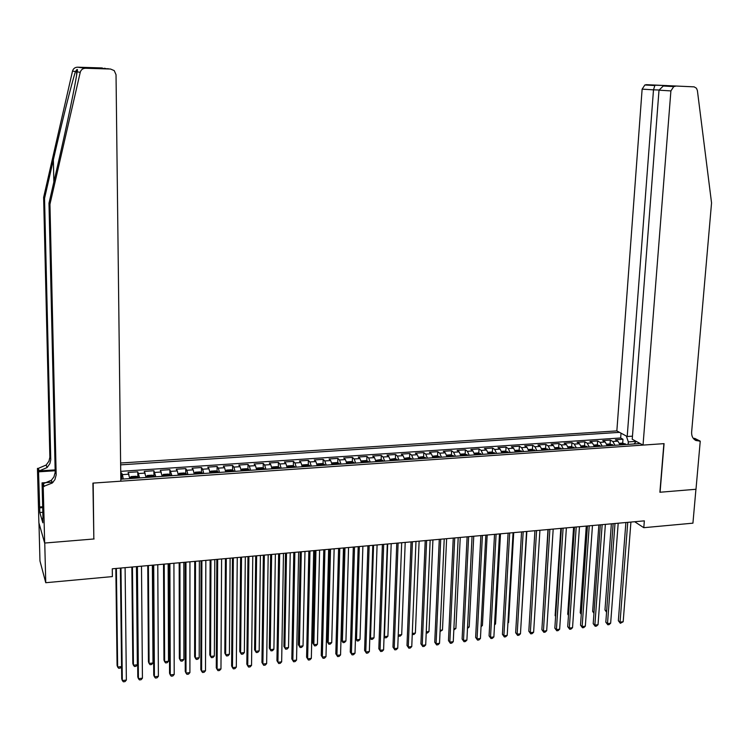 <?xml version="1.0" encoding="UTF-8"?>
<svg xmlns="http://www.w3.org/2000/svg" width="749" height="749" viewBox="0 0 749 749"><rect width="100%" height="100%" fill="white"/><g stroke="black" fill="none" stroke-linecap="round" stroke-linejoin="round"><path stroke-width="1.12" d="M632.465 436.161L627.203 436.517L616.848 430.9L120.617 463.013M38.967 523.092L39.969 560.973L45.755 582.713L112.369 576.59L112.266 568.809L644.346 520.855L643.794 527.689L692.928 523.167L695.933 489.275L659.888 492.252L663.886 443.651L93.176 483.096L93.831 538.278M620.06 444.934L617.925 441.152L615.406 439.757L622.981 439.251L622.691 443.099M614.966 445.281L612.841 441.498L610.341 440.094L610.061 443.97M610.341 440.094L602.72 440.609L605.201 442.013L607.308 445.805M594.472 446.685L592.393 442.874L589.95 441.47L597.627 440.955L597.346 444.85M581.542 447.574L579.492 443.754L577.086 442.331L584.819 441.807L584.548 445.739M568.519 448.473L566.497 444.625L564.128 443.202L571.918 442.678L571.656 446.629M555.402 449.372L553.417 445.515L551.086 444.073L558.923 443.548L558.67 447.537M542.192 450.28L540.235 446.404L537.951 444.953L545.843 444.429L545.59 448.436M528.897 451.188L526.968 447.303L524.721 445.842L532.67 445.309L532.427 449.353M515.499 452.106L513.599 448.202L511.389 446.741L519.394 446.198L519.169 450.271M501.999 453.033L500.135 449.11L497.973 447.64L506.034 447.097L505.809 451.198M488.404 453.969L486.578 450.027L484.453 448.548L492.57 448.005L492.355 452.134M474.716 454.905L472.919 450.945L470.831 449.466L479.014 448.913L478.808 453.079M460.925 455.851L459.165 451.881L457.124 450.383L465.363 449.831L465.157 454.025M447.031 456.806L445.309 452.817L443.305 451.31L451.61 450.748L451.413 454.98M433.034 457.77L431.349 453.754L429.392 452.246L437.753 451.684L437.566 455.944M418.944 458.734L417.287 454.709L415.377 453.182L423.794 452.621L423.625 456.918M404.741 459.708L403.112 455.664L401.249 454.128L409.74 453.566L409.572 457.892M390.426 460.682L388.843 456.628L387.027 455.083L395.575 454.512L395.416 458.884M376.017 461.684L374.472 457.602L372.693 456.047L381.307 455.467L381.157 459.877M361.495 462.676L359.979 458.575L358.256 457.021L366.935 456.431L366.795 460.878M346.862 463.678L345.392 459.568L343.716 457.995L352.451 457.405L352.33 461.89M332.116 464.689L330.683 460.56L329.064 458.978L337.865 458.388L337.752 462.91M317.267 465.709L315.872 461.562L314.299 459.97L323.165 459.371L323.062 463.931M302.296 466.739L300.948 462.564L299.422 460.963L308.363 460.363L308.27 464.97M287.213 467.779L285.903 463.584L284.433 461.974L293.439 461.365L293.355 466.018M272.018 468.818L270.754 464.605L269.331 462.985L278.403 462.376L278.338 467.067M256.71 469.866L255.475 465.635L254.117 464.006L263.255 463.397L263.199 468.134M241.272 470.924L240.092 466.674L238.781 465.035L247.994 464.417L247.947 469.202M225.721 471.992L224.578 467.722L223.324 466.075L232.611 465.447L232.574 470.278M210.048 473.068L208.952 468.78L207.754 467.123L217.116 466.487L217.088 471.374M202.511 473.593L202.164 472.722L199.946 471.907L195.227 472.226L194.272 474.154L193.205 469.848L192.062 468.172L201.49 467.535L201.481 472.469M178.337 475.25L177.335 470.915L176.249 469.23L185.752 468.593L185.752 473.574M162.29 476.345L160.314 470.306L169.892 469.66L169.901 474.697M146.121 477.459L144.248 471.383L153.901 470.737L153.929 475.83M129.82 478.574L128.06 472.469L137.788 471.814L137.835 476.963M120.814 479.191L640.18 443.548M619.517 432.351L120.636 464.857M622.981 439.251L620.668 437.978L120.72 471.346M123.267 479.023L122.424 474.623L121.544 472.909L120.739 472.956M137.788 471.814L139.614 477.909M153.901 470.737L155.839 476.795M169.892 469.66L171.933 475.69M185.752 468.593L186.866 470.269L187.905 474.594M201.49 467.535L202.67 469.202L203.747 473.508M217.116 466.487L218.343 468.144L219.466 472.422M232.611 465.447L233.903 467.095L235.064 471.355M247.994 464.417L249.342 466.056L250.55 470.288M263.255 463.397L264.659 465.017L265.904 469.239M278.403 462.376L279.854 463.987L281.156 468.191M293.439 461.365L294.947 462.976L296.276 467.151M308.363 460.363L309.917 461.964L311.294 466.121M323.165 459.371L324.776 460.953L326.19 465.101M337.865 458.388L339.522 459.961L340.973 464.09M352.451 457.405L354.155 458.968L355.653 463.079M366.935 456.431L368.686 457.995L370.221 462.077M381.307 455.467L383.104 457.021L384.677 461.084M395.575 454.512L397.419 456.047L399.03 460.101M409.74 453.566L411.632 455.092L413.27 459.128M423.794 452.621L425.732 454.137L427.407 458.154M437.753 451.684L439.729 453.192L441.451 457.19M451.61 450.748L453.632 452.256L455.383 456.235M465.363 449.831L467.432 451.319L469.211 455.289M479.014 448.913L481.13 450.392L482.946 454.343M492.57 448.005L494.724 449.475L496.578 453.407M506.034 447.097L508.225 448.567L510.106 452.48M519.394 446.198L521.632 447.659L523.542 451.553M532.67 445.309L534.945 446.76L536.883 450.636M545.843 444.429L548.156 445.87L550.131 449.728M558.923 443.548L561.273 444.981L563.285 448.829M571.918 442.678L574.305 444.101L576.337 447.93M584.819 441.807L587.244 443.23L589.304 447.041M597.627 440.955L600.089 442.359L602.187 446.161M636.163 441.367L628.336 441.901L626.351 436.049M628.149 444.372L628.336 441.901M94.102 538.962L44.753 543.034L45.755 582.713M634.665 521.725L643.794 527.689M636.163 441.376L634.029 443.97M620.668 437.978L621.024 433.165M121.544 472.909L121.61 478.115M625.883 522.521L618.346 620.743L620.06 622.119L627.746 522.353M623.177 621.754L620.35 623.299L620.06 622.119L623.177 621.754L630.92 522.062M620.35 623.299L618.346 620.743M619.554 443.296L622.644 443.09L626.024 444.522M611.371 523.832L604.977 609.967L606.634 611.287L613.15 523.663L605.819 622.204L607.505 623.589L614.995 523.504M623.617 444.691L622.101 444.794M606.568 612.176L604.977 609.967M643.035 445.093L670.898 90.91L659.008 90.18L632.231 439.242L643.035 445.093L664.073 443.642L660.075 492.233L695.99 489.275L700.249 441.142L694.651 438.352L693.349 438.437M616.848 430.9L642.127 89.14L644.861 84.983L646.424 84.674L694.164 86.865L696.448 88.223L697.394 90.554L711.55 202.913L691.636 432.051C691.449 436.03 692.853 438.848 695.877 440.496L700.249 441.142M646.424 84.674L693.78 86.837M627.203 436.517L653.493 89.843L642.127 89.14M675.355 86.275L673.744 86.594L670.898 90.91M693.864 439.036L695.334 439.073L699.566 441.189M655.525 85.18L654.851 85.545L653.493 89.843L659.026 90.002M666.526 85.517L666.001 85.751M674.446 86.332L673.613 86.594M665.767 85.742L663.258 86.013L659.008 90.18M49.949 204.299L48.985 203.241L58.113 163.422C66.951 125.149 75.958 81.697 77.1 71.82C77.737 69.591 77.559 68.964 76.567 69.938L75.49 71.567C72.194 81.182 61.793 122.742 53.366 159.78L44.537 198.401L50.763 459.792L49.855 463.687L47.056 467.582L39.21 470.924L38.377 468.34L37.45 468.397L38.882 522.774L44.659 543.044L93.85 538.98L92.913 483.114L120.832 481.186L116.029 74.703L114.232 70.603L110.515 69.03L85.536 68.262C82.793 68.356 81.023 69.713 80.237 72.335L49.949 204.299L56.166 474.922L54.92 479.594L52.318 482.993L43.227 486.55L44.659 543.044M44.537 198.401L43.629 197.418L49.865 457.264L48.966 461.141L46.176 465.017L38.377 468.34M44.191 486.485L43.302 483.704L51.381 480.24L53.965 476.86L55.201 472.216L48.985 203.241M110.515 69.03L92.586 68.206L89.627 67.822L101.546 67.925L77.587 67.195L85.536 68.262M75.49 71.567L72.522 71.08L43.629 197.418M43.227 486.55L42.056 482.871L42.955 517.999M42.805 512.297L39.828 512.522L42.843 522.802L42.721 518.018M39.828 512.522L38.545 471.833L37.45 468.397M42.056 482.871L53.188 482.113M55.173 469.885L39.21 470.924M55.192 470.747L38.545 471.833M72.522 71.08C73.271 68.58 74.966 67.288 77.587 67.195M101.546 67.925L102.482 68.047M39.463 507.017L42.665 506.773M42.693 507.616L39.706 507.841M107.528 68.665L108.362 68.758M89.627 67.822L106.246 68.618M104.354 68.271L105.141 68.346M610.65 623.224L609.077 624.629L607.814 624.778L607.505 623.589L610.65 623.224L618.197 523.214M607.814 624.778L605.819 622.204M600.352 524.824L593.208 623.683L594.865 625.078L602.159 524.656M598.039 624.703L596.457 626.108L595.193 626.258L594.865 625.078L598.039 624.703L605.379 524.366M595.193 626.258L593.208 623.683M587.45 525.985L580.512 625.162L582.142 626.567L589.229 525.826M585.334 626.192L583.761 627.606L582.488 627.756L582.142 626.567L585.334 626.192L592.468 525.536M582.488 627.756L580.512 625.162M574.464 527.156L567.714 626.66L569.324 628.074L576.206 526.996M572.536 627.69L570.972 629.113L569.689 629.263L569.324 628.074L572.536 627.69L579.473 526.706M569.689 629.263L567.714 626.66M606.812 444.166L609.986 443.951L613.337 445.393M598.863 524.955L592.637 611.362L594.013 612.495M610.912 445.561L609.386 445.664M593.957 613.356L592.637 611.362M593.976 445.046L597.234 444.822L600.558 446.273M586.27 526.088L580.222 612.776L581.308 613.693M598.123 446.441L596.579 446.544M581.261 614.377L580.222 612.776M581.055 445.927L584.389 445.702L587.693 447.153M573.594 527.23L567.714 614.199L568.519 614.882M585.241 447.322L583.686 447.425M568.482 615.378L567.714 614.199M568.042 446.816L571.45 446.582L574.736 448.042M560.823 528.382L555.121 615.622L555.636 616.071M572.264 448.211L570.701 448.323M555.608 616.38L555.121 615.622M561.375 528.335L554.84 628.168L556.423 629.591L563.098 528.176M559.653 629.207L558.099 630.63L556.807 630.78L556.423 629.591L559.653 629.207L566.384 527.886M556.807 630.78L554.84 628.168M554.934 447.705L558.426 447.471L561.694 448.941M547.968 529.543L542.66 617.251M559.203 449.11L557.63 449.213M548.202 529.524L541.873 629.684L543.428 631.107L549.888 529.365M546.686 630.733L545.132 632.156L543.83 632.306L543.428 631.107L546.686 630.733L553.193 529.075M543.83 632.306L541.873 629.684M541.733 448.604L545.309 448.361L548.549 449.84M546.049 450.009L544.457 450.121M534.926 530.713L528.813 631.21L530.339 632.652L536.584 530.573M533.625 632.259L532.071 633.691L530.76 633.851L530.339 632.652L533.625 632.259L539.917 530.264M530.76 633.851L528.813 631.21M528.438 449.512L532.099 449.26L535.32 450.748M532.792 450.917L531.2 451.029M521.22 621.024L526.847 531.444M521.557 531.921L515.658 632.755L517.166 634.197L523.186 531.771M520.461 633.804L518.917 635.246L517.596 635.395L517.166 634.197L520.461 633.804L526.547 531.472M517.596 635.395L515.658 632.755M515.04 450.421L518.795 450.168L521.987 451.666M519.45 451.834L517.84 451.947M507.944 622.531L508.58 622.466L513.72 532.633M508.58 622.466L507.916 623.084M508.094 533.138L502.41 634.3L503.89 635.751L509.685 532.988M507.213 635.367L505.669 636.8L504.339 636.959L503.89 635.751L507.213 635.367L513.074 532.689M504.339 636.959L502.41 634.3M501.558 451.347L505.397 451.085L508.562 452.583M506.006 452.761L504.386 452.873M494.574 624.057L495.548 623.945L500.491 533.822M495.548 623.945L494.527 624.909M494.527 534.355L489.069 635.864L490.52 637.324L496.091 534.215M493.872 636.931L492.336 638.373L490.998 638.532L490.52 637.324L493.872 636.931L499.499 533.906M490.998 638.532L489.069 635.864M487.974 452.274L491.896 452.003L495.042 453.51M492.458 453.688L490.829 453.8M481.111 625.593L482.422 625.443L487.168 535.02M482.422 625.443L481.045 626.744M480.867 535.591L475.634 637.436L477.057 638.906L482.403 535.451M480.427 638.504L478.901 639.955L477.553 640.114L477.057 638.906L480.427 638.504L485.839 535.142M477.553 640.114L475.634 637.436M474.286 453.201L478.302 452.93L481.42 454.446M478.826 454.624L477.179 454.737M467.545 627.138L469.202 626.95L473.752 536.228M469.202 626.95L467.479 628.402M467.114 536.827L462.105 639.019L463.5 640.498L468.612 536.696M466.899 640.095L465.372 641.547L464.015 641.706L463.5 640.498L466.899 640.095L472.067 536.387M464.015 641.706L462.105 639.019M460.504 454.147L464.605 453.866L467.704 455.392M465.082 455.57L463.434 455.682M453.875 628.701L455.888 628.467L460.242 537.445M455.888 628.467L453.819 629.965M453.248 538.082L448.473 640.61L449.84 642.099L454.718 537.951M453.267 641.696L451.741 643.148L450.374 643.307L449.84 642.099L453.267 641.696L458.201 537.632M450.374 643.307L448.473 640.61M446.638 455.149L450.814 454.802L453.885 456.338M451.244 456.516L449.578 456.628M440.122 630.265L442.481 629.993L446.629 538.671M442.481 629.993L440.056 631.538M439.288 539.336L434.748 642.211L436.087 643.709L440.721 539.205M439.532 643.307L438.015 644.767L436.639 644.926L436.087 643.709L439.532 643.307L444.232 538.896M436.639 644.926L434.748 642.211M432.679 456.197L436.92 455.748L439.963 457.293M437.313 457.47L435.628 457.592M426.256 631.847L428.98 631.538L432.922 539.907M428.98 631.538L427.501 632.971L426.2 633.12M425.226 540.609L420.919 643.831L422.23 645.338L426.621 540.478M425.704 644.936L424.187 646.396L422.801 646.556L422.23 645.338L425.704 644.936L430.151 540.16M422.801 646.556L420.919 643.831M418.607 457.246L422.923 456.703L425.947 458.257M423.269 458.435L421.575 458.557M412.296 633.439L415.386 633.083L419.122 541.153M415.386 633.083L413.916 634.525L412.259 634.347M412.549 634.684L412.268 634.094M411.051 541.883L406.997 645.46L408.271 646.977L412.418 541.761M411.763 646.565L410.265 648.035L408.86 648.194L408.271 646.977L411.763 646.565L415.976 541.443M408.86 648.194L406.997 645.46M404.432 458.285L408.823 457.667L411.819 459.221M409.123 459.409L407.419 459.53M396.773 543.165L392.963 647.099L394.208 648.625L397.738 648.213L401.689 542.725L398.253 635.04L401.698 634.646L405.209 542.407M398.225 635.012L398.852 636.247L398.215 635.433M401.698 634.646L400.228 636.088L398.852 636.247M397.738 648.213L396.23 649.683L394.826 649.851L394.208 648.625L398.103 543.053M394.826 649.851L392.963 647.099M390.154 459.343L394.62 458.631L397.054 459.39L397.588 460.204M394.873 460.382L393.15 460.504M387.682 543.989L384.443 636.613L387.898 636.219L391.203 543.671M384.078 636.173L385.061 637.83L384.068 636.435M387.898 636.219L386.437 637.671L385.061 637.83M382.393 544.467L378.835 648.756L380.043 650.291L383.685 544.345M383.6 649.879L382.102 651.349L380.689 651.518L380.043 650.291L383.6 649.879L387.299 544.027M380.689 651.518L378.835 648.756M375.764 460.392L380.314 459.614L382.739 460.373L383.254 461.187M380.511 461.375L378.788 461.487M373.554 545.263L370.521 638.204L374.013 637.802L377.093 544.944M369.819 637.305L371.158 639.412L369.809 637.436M374.013 637.802L372.553 639.253L371.158 639.412M367.909 545.768L364.604 650.422L365.784 651.967L369.163 545.656M369.36 651.546L367.871 653.025L366.439 653.194L365.784 651.967L369.36 651.546L372.805 545.328M366.439 653.194L364.604 650.422M361.261 461.45L361.552 460.888L365.896 460.588L368.302 461.356L368.808 462.18M366.046 462.367L364.304 462.489M359.314 546.545L356.505 639.796L360.016 639.393L362.881 546.227M355.457 638.41L357.17 641.013L355.447 638.429M360.016 639.393L358.574 640.854L357.17 641.013M353.303 547.088L350.26 652.098L351.403 653.652L354.53 546.976M355.007 653.231L353.528 654.71L352.086 654.879L351.403 653.652L355.007 653.231L358.191 546.648M352.086 654.879L350.26 652.098M346.647 462.507L346.993 461.88L351.375 461.581L353.762 462.348L354.258 463.172M343.8 547.94L341.291 639.908L342.387 641.406L345.926 641.004L348.566 547.51M351.478 463.369L349.717 463.481M344.971 547.837L342.387 641.406L343.07 642.623L341.291 639.908M345.926 641.004L344.484 642.464L343.07 642.623M338.595 548.408L335.814 653.783L336.928 655.356L339.784 548.305M340.561 654.926L339.082 656.414L337.63 656.583L336.928 655.356L340.561 654.926L343.473 547.968M337.63 656.583L335.814 653.783M331.919 463.575L332.331 462.882L336.741 462.582L339.119 463.35L339.597 464.183M329.391 549.242L327.098 641.519L328.165 643.026L331.732 642.623L334.138 548.811M336.797 464.371L335.028 464.492M330.515 549.139L328.165 643.026L328.877 644.252L327.098 641.519M331.732 642.623L330.3 644.084L328.877 644.252M323.783 549.747L321.255 655.487L322.342 657.07L324.926 549.644M325.993 656.639L324.532 658.128L323.072 658.296L322.342 657.07L325.993 656.639L328.642 549.307M323.072 658.296L321.255 655.487M317.08 464.642L317.557 463.884L322.004 463.584L324.364 464.361L324.823 465.195M314.87 550.552L312.81 643.148L313.85 644.664L317.436 644.252L319.608 550.122M322.004 465.391L320.216 465.513M315.956 550.449L313.85 644.664L314.571 645.881L312.81 643.148M317.436 644.252L316.003 645.722L314.571 645.881M308.85 551.095L306.594 657.201L307.642 658.792L309.955 550.992M311.331 658.362L309.871 659.85L308.391 660.028L307.642 658.792L311.331 658.362L313.7 550.655M308.391 660.028L306.594 657.201M302.212 466.178L302.456 466.73M302.128 465.719L302.671 464.904L307.146 464.595L309.487 465.382L309.936 466.215M300.237 551.873L298.411 644.777L299.413 646.303L303.036 645.891L304.974 551.442M307.099 466.412L305.302 466.533M301.295 551.77L299.413 646.303L300.162 647.529L298.411 644.777M303.036 645.891L301.613 647.37L300.162 647.529M293.805 552.453L291.829 658.933L292.84 660.534L294.863 552.35M296.548 660.094L295.097 661.592L293.608 661.77L292.84 660.534L296.548 660.094L298.645 552.013M293.608 661.77L291.829 658.933M287.12 467.123L287.401 467.76M287.064 466.796L287.672 465.925L292.185 465.616L294.507 466.402L294.937 467.245M285.5 553.202L283.908 646.424L284.882 647.96L288.524 647.548L290.228 552.771M292.082 467.442L290.266 467.563M286.521 553.108L284.882 647.96L285.65 649.196L283.908 646.424M288.524 647.548L287.11 649.027L285.65 649.196M278.637 553.82L276.943 660.674L277.916 662.285L279.667 553.726M281.661 661.844L280.21 663.342L278.722 663.52L277.916 662.285L281.661 661.844L283.478 553.38M271.915 468.088L272.233 468.799M271.878 467.882L272.552 466.955L277.102 466.646L279.414 467.442L279.826 468.284M270.651 554.532L269.303 648.091L270.239 649.636L273.909 649.214L275.37 554.11M276.943 468.481L275.126 468.602M271.634 554.447L270.239 649.636L271.035 650.862L272.496 650.694L273.909 649.214M263.358 555.196L261.944 662.425L262.89 664.045L264.341 555.103M266.653 663.605L265.221 665.112L263.714 665.29L262.89 664.045L266.653 663.605L268.189 554.756M256.589 469.052L256.944 469.857M264.144 468.453L256.579 468.977L257.328 467.994L261.907 467.685L264.2 468.481L264.603 469.323M255.699 555.88L254.585 649.758L255.484 651.312L259.182 650.89L260.399 555.458M261.701 469.529L259.856 469.651M256.635 555.795L255.484 651.312L256.308 652.548L257.778 652.379L259.182 650.89M247.966 556.582L246.842 664.194L247.741 665.824L248.911 556.498M251.542 665.374L250.11 666.891L248.593 667.069L247.741 665.824L251.542 665.374L252.778 556.151M249.258 470.381L248.865 469.529L246.599 468.724L241.983 469.043L241.178 470.026L241.543 470.906M248.808 469.501L241.159 470.11M240.626 557.247L239.755 651.443L240.626 653.006L244.352 652.585L245.316 556.816M246.327 470.578L244.474 470.709M241.524 557.162L240.626 653.006L241.468 654.242L242.957 654.074L244.352 652.585M232.452 557.977L231.619 665.973L232.48 667.612L233.351 557.902M236.31 667.162L234.886 668.679L233.36 668.857L232.48 667.612L236.31 667.162L237.255 557.546M233.8 471.439L233.426 470.587L231.169 469.782L226.516 470.091L225.655 471.112L226.02 471.973M225.44 558.614L224.822 653.137L225.655 654.71L229.409 654.289L230.112 558.192M230.842 471.645L228.979 471.776M226.301 558.529L225.655 654.71L226.516 655.955L228.024 655.778L229.409 654.289M216.817 559.391L216.274 667.762L217.107 669.419L217.669 559.306M220.964 668.969L219.541 670.486L218.006 670.664L217.107 669.419L220.964 668.969L221.601 558.96M218.212 472.507L217.856 471.645L215.618 470.84L210.928 471.158L210.029 472.188L210.375 473.05M210.029 472.188L210.02 472.834M210.132 559.99L209.776 654.851L210.572 656.433L214.354 656.002L214.804 559.569M215.235 472.713L213.362 472.844M210.956 559.915L210.572 656.433L211.461 657.669L212.969 657.5L214.354 656.002M201.06 560.804L200.816 669.578L201.612 671.235L201.874 560.739M205.498 670.786L204.084 672.302L202.539 672.49L201.612 671.235L205.498 670.786L205.835 560.374M194.272 473.265L194.609 474.126M194.721 561.375L194.618 656.573L195.377 658.165L199.187 657.734L199.374 560.964M199.515 473.799L197.614 473.92M195.498 561.31L195.377 658.165L196.285 659.41L197.811 659.232L199.187 657.734M185.181 562.237L185.246 671.394L185.995 673.07L185.949 562.171M189.909 672.611L188.514 674.137L186.95 674.325L185.995 673.07L189.909 672.611L189.937 561.806M186.679 474.679L186.351 473.799L184.16 472.984L179.395 473.302L178.402 474.351L178.721 475.222M178.402 474.351L178.402 475.241M179.18 562.78L179.339 658.305L180.069 659.906L183.908 659.476L183.823 562.359M183.664 474.885L181.754 475.016M179.919 562.714L180.069 659.906L181.005 661.152L182.531 660.983L183.908 659.476M169.171 563.679L169.546 673.229L170.266 674.915L169.892 563.613M174.208 674.456L172.813 675.991L171.24 676.169L170.266 674.915L174.208 674.456L173.918 563.257M170.735 475.774L170.416 474.894L168.244 474.07L163.441 474.398L162.402 475.437L162.711 476.317M162.402 475.437L162.411 476.345M163.525 564.194L163.956 660.056L164.64 661.667L168.506 661.227L168.15 563.772M167.692 475.98L165.763 476.111M164.218 564.128L164.64 661.667L165.604 662.912L167.149 662.743L168.506 661.227M153.039 565.139L153.732 675.083L154.406 676.778L153.714 565.074M158.385 676.31L157 677.845L155.408 678.032L154.406 676.778L158.385 676.31L157.777 564.709M154.659 476.87L154.36 475.989L152.206 475.156L147.366 475.493L146.28 476.542L146.57 477.431M146.28 476.542L146.289 477.45M147.75 565.617L148.442 661.816L149.098 663.445L152.993 662.996L152.365 565.195M151.588 477.085L149.65 477.216M148.396 565.551L149.098 663.445L150.081 664.691L151.635 664.513L152.993 662.996M136.777 566.6L137.788 676.946L138.425 678.66L137.413 566.544M142.432 678.182L141.055 679.727L139.454 679.914L138.425 678.66L142.432 678.182L141.495 566.178M138.453 477.984L138.172 477.104L136.037 476.261L131.159 476.598L130.036 477.656L130.298 478.545M130.036 477.656L130.045 478.564M131.852 567.049L132.816 663.586L133.434 665.224L137.357 664.775L136.449 566.628M135.363 478.199L133.406 478.33M132.451 566.993L133.434 665.224L134.446 666.479L136.009 666.301L137.357 664.775M120.383 568.079L121.722 678.828L122.321 680.551L120.973 568.023M126.356 680.073L124.989 681.618L123.379 681.805L122.321 680.551L126.356 680.073L125.092 567.658M120.795 477.787L122.124 479.107M115.833 568.491L117.078 665.374L117.649 667.022L121.572 666.582M116.385 568.435L117.649 667.022L118.688 668.277L120.271 668.099L121.581 666.61M612.841 441.498L617.925 441.152M122.424 474.623L128.959 474.183M138.724 473.527L145.212 473.087M154.903 472.432L161.335 472.001M170.95 471.346L177.335 470.915M186.866 470.269L193.205 469.848M202.67 469.202L208.952 468.78M218.343 468.144L224.578 467.722M233.903 467.095L240.092 466.674M249.342 466.056L255.475 465.635M264.659 465.017L270.754 464.605M279.854 463.987L285.903 463.584M294.947 462.976L300.948 462.564M309.917 461.964L315.872 461.562M324.776 460.953L330.683 460.56M339.522 459.961L345.392 459.568M354.155 458.968L359.979 458.575M368.686 457.995L374.472 457.602M383.104 457.021L388.843 456.628M397.419 456.047L403.112 455.664M411.632 455.092L417.287 454.709M425.732 454.137L431.349 453.754M439.729 453.192L445.309 452.817M453.632 452.256L459.165 451.881M467.432 451.319L472.919 450.945M481.13 450.392L486.578 450.027M494.724 449.475L500.135 449.11M508.225 448.567L513.599 448.202M521.632 447.659L526.968 447.303M534.945 446.76L540.235 446.404M548.156 445.87L553.417 445.515M561.273 444.981L566.497 444.625M574.305 444.101L579.492 443.754M587.244 443.23L592.393 442.874M600.089 442.359L605.201 442.013M625.237 443.754L619.844 444.129M53.366 159.78L53.862 181.951M50.773 459.128L49.874 456.609M55.211 471.533L56.175 474.239M80.237 72.335L77.1 71.82M612.56 444.625L607.102 445M599.799 445.496L594.266 445.88M586.944 446.376L581.336 446.76M573.996 447.265L568.322 447.649M560.964 448.155L555.206 448.548M547.828 449.054L542.004 449.447M534.608 449.952L528.7 450.364M521.295 450.87L515.303 451.273M507.878 451.787L501.811 452.199M494.368 452.705L488.226 453.126M480.755 453.641L474.538 454.063M467.048 454.577L460.747 455.008M453.248 455.523L446.863 455.963M439.335 456.469L432.866 456.918M425.329 457.433L418.775 457.882M411.21 458.397L404.572 458.847M396.998 459.371L390.266 459.83M382.673 460.345L375.858 460.813M368.246 461.337L361.336 461.805M353.706 462.33L346.712 462.807M339.063 463.331L331.966 463.818M324.298 464.343L317.117 464.829M309.431 465.363L302.156 465.859M294.451 466.384L287.082 466.889M279.349 467.413L271.887 467.928M233.36 470.559L225.674 471.093M217.8 471.627L210.048 472.16M202.108 472.703L194.3 473.237M186.304 473.78L178.431 474.323M170.369 474.875L162.43 475.418M154.303 475.971L146.308 476.514M138.116 477.076L130.064 477.628M121.806 478.19L120.795 478.265M644.861 84.983L654.851 85.545M666.31 85.555L655.3 85.217M663.258 86.013L673.744 86.594M76.567 69.938L76.66 74.853M51.381 480.24L52.318 482.993M47.056 467.582L46.176 465.017"/></g></svg>
